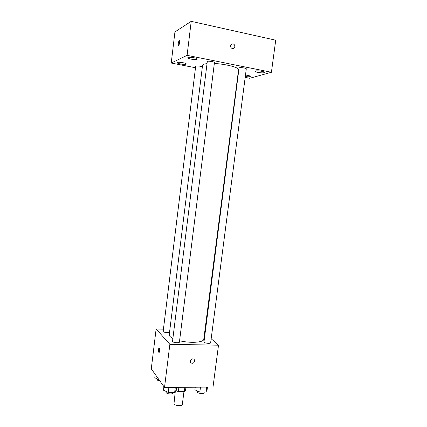 <?xml version="1.0" encoding="UTF-8"?>
<svg xmlns="http://www.w3.org/2000/svg" width="427" height="427" viewBox="0 0 427 427"><rect width="100%" height="100%" fill="white"/><g stroke="black" fill="none" stroke-linecap="round" stroke-linejoin="round"><path stroke-width="0.64" d="M175.289 391.388L173.965 403.942C175.097 405.863 182.34 406.269 182.334 404.412L183.973 391.532M184.902 387.289L184.363 391.527L185.494 390.812L185.942 387.278M184.363 391.527L178.326 391.596L175.828 390.545M178.865 387.342L178.326 391.596M176.554 387.364L176.105 390.918M211.168 338.744L218.507 345.187L213.009 387.027L164.518 387.476L151.281 368.848L156.127 328.971L163.434 329.174M218.507 345.187L169.866 344.322L164.518 387.476M190.351 361.055C190.666 359.689 191.499 358.963 192.844 358.883C195.603 358.926 194.776 363.558 192.065 363.26C190.874 363.057 190.303 362.326 190.351 361.055M206.833 63.58L203.631 64.247L202.563 65.203L169.225 334.843L169.935 336.497L172.695 338.376M179.58 340.725C190.319 343.436 203.866 342.486 203.786 339.209L238.554 69.75C239.36 67.573 225.819 64.002 214.327 63.495M169.866 344.322L156.127 328.971M203.935 342.182C205.013 343.335 210.703 343.794 210.65 342.726L246.288 68.875C246.576 68.171 240.705 67.247 239.36 67.786L239.061 68.016L203.935 342.182M172.492 341.568C173.426 342.774 179.468 343.207 179.415 342.07L214.445 62.555C214.749 61.803 208.515 60.783 207.308 61.392L172.492 341.568M169.524 332.43C168.105 333.156 162.884 332.222 163.178 331.293L195.678 66.276C195.577 65.593 201.074 66.089 202.355 66.884M159.351 348.08C160.104 348.87 159.575 353.284 158.844 352.323C158.081 351.565 158.598 347.103 159.34 348.069L159.351 348.08M159.671 350.893L159.714 349.51M192.844 358.883C195.603 358.926 194.776 363.558 192.065 363.254L192.065 363.26M245.183 77.394L249.72 78.274L271.423 72.264L187.095 55.329L171.232 63.041L195.502 67.754M237.754 75.953L238.031 76.006M255.693 71.047L255.266 71.346C254.914 72.419 264.414 73.503 264.361 72.382C264.719 71.522 257.486 70.407 255.693 71.047M187.997 57.538L187.757 57.784C187.4 58.953 197.285 60.298 197.221 59.07C197.61 58.077 189.407 56.711 187.997 57.538M177.477 62.513L177.274 62.716C176.949 63.762 186.305 65.059 186.231 63.959C186.594 63.068 178.737 61.76 177.477 62.513M245.29 76.561C248.199 76.919 249.87 76.86 250.302 76.385C250.019 75.825 248.413 75.382 245.488 75.045M187.095 55.329L191.216 21.35L275.719 40.191L271.423 72.264M191.216 21.35L174.937 31.918L171.232 63.041M179.228 40.592L179.521 40.682C180.157 41.552 178.95 46.276 178.374 45.187C178.07 43.479 178.358 41.947 179.228 40.592M233.003 43.784C234.877 44.675 235.314 46.057 234.306 47.936C232.496 50.221 229.107 46.612 231.06 44.467L233.003 43.784C234.877 44.675 235.314 46.057 234.306 47.936C232.496 50.221 229.107 46.612 231.06 44.467L232.998 43.784M158.972 379.667L154.787 377.772L155.204 374.367M157.333 378.925L157.349 380.115L160.104 381.263M176.479 387.364L176.143 390.059L174.664 392.36L168.27 392.44L163.461 390.198L163.904 386.611M175.289 387.374L174.664 392.36M168.895 387.433L168.27 392.44M166.103 391.426L166.146 392.637C167.032 394.153 173.036 394.489 173.026 393.021L173.106 392.381M207.447 387.081L207.1 389.723L205.995 391.975L199.852 392.05L194.909 389.856L195.251 387.193M206.636 387.086L205.995 391.975M200.487 387.145L199.852 392.05M197.381 390.951L197.471 392.248C198.502 393.694 204.154 394.068 204.149 392.696L204.239 391.997M159.218 352.328L158.844 352.323M178.705 45.251L178.374 45.187"/></g></svg>
